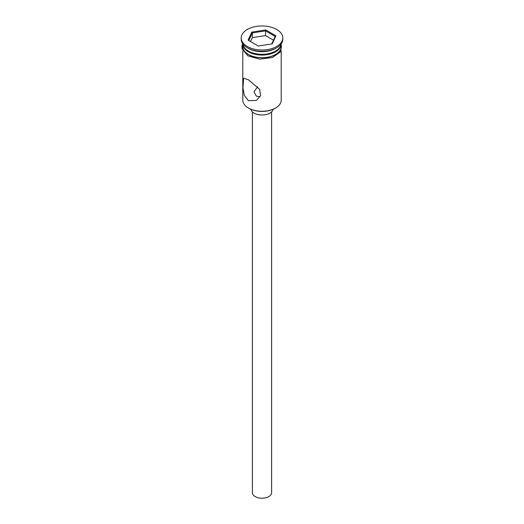 <?xml version="1.0" encoding="UTF-8"?>
<svg xmlns="http://www.w3.org/2000/svg" width="524" height="524" viewBox="0 0 524 524"><rect width="100%" height="100%" fill="white"/><g stroke="black" fill="none" stroke-linecap="round" stroke-linejoin="round"><path stroke-width="0.79" d="M275.578 108.016L275.126 108.278A18.563 10.716 180 0 1 248.874 108.278L248.422 108.016A19.205 11.089 0 0 0 275.578 108.016A19.205 11.089 0 0 0 281.205 100.176L281.205 50.939M257.625 86.807L253.996 91.779L256.341 96.121L260.048 96.783M271.602 111.867L271.602 492.678A9.602 5.541 180 0 1 265.675 497.8A9.602 5.541 180 0 1 255.208 496.601A9.602 5.541 180 0 1 252.398 492.678L252.398 111.867M273.128 109.274A11.201 6.465 180 0 1 265.688 114.645A11.201 6.465 180 0 1 254.081 113.112A11.201 6.465 180 0 1 250.872 109.274M248.422 79.792L243.621 78.233L242.946 87.835L244.322 95.381L248.422 100.7L256.426 100.405L260.572 95.597L259.635 89.355L248.422 79.792M242.841 43.97A19.205 11.089 0 0 0 248.422 51.044L249.103 51.437A18.242 10.532 0 0 0 274.897 51.437L275.578 51.044A19.205 11.089 0 0 0 281.159 43.97M249.103 51.437L248.422 51.044A19.205 11.089 0 0 0 275.578 51.044M241.197 37.977L241.197 39.287A20.803 12.013 0 0 0 247.289 47.782L248.422 48.431A19.205 11.089 0 0 0 275.578 48.431L276.711 47.782A20.803 12.013 0 0 0 282.803 39.287L282.803 37.977A20.803 12.013 0 0 0 276.711 29.488A20.803 12.013 0 0 0 254.042 26.881A20.803 12.013 0 0 0 241.197 37.977A20.803 12.013 0 0 0 247.289 46.472A20.803 12.013 0 0 0 269.958 49.079A20.803 12.013 0 0 0 282.803 37.977M248.422 48.431L247.289 47.782A20.803 12.013 0 0 0 276.711 47.782M242.795 43.905A19.205 11.089 0 0 0 242.795 43.99L242.795 46.603A19.205 11.089 0 0 0 248.422 54.444A19.205 11.089 0 0 0 269.349 56.847A19.205 11.089 0 0 0 281.205 46.603L281.205 43.99A19.205 11.089 0 0 0 281.205 43.905M242.795 43.99A19.205 11.089 0 0 0 248.422 51.83A19.205 11.089 0 0 0 269.349 54.234A19.205 11.089 0 0 0 281.205 43.99M248.874 108.278L248.422 108.016A19.205 11.089 0 0 1 242.795 100.176L242.795 50.939M251.808 32.095L265.733 29.94L275.919 35.829L272.192 43.865L258.267 46.02L248.081 40.132L251.808 32.095L252.332 32.92L248.795 40.544M252.332 37.623L252.332 32.92L265.537 30.877L265.537 35.58L252.332 37.623L250.511 41.54M271.74 43.931L275.205 36.457L265.537 30.877L265.733 29.94M273.489 40.171L265.537 35.58M275.205 36.457L275.919 35.829M242.795 45.169A19.362 11.181 0 0 0 248.311 54.509A19.362 11.181 0 0 0 270.548 56.638A19.362 11.181 0 0 0 281.205 45.169M281.303 43.767L280.785 51.64L272.382 57.542L259.655 59.153L247.911 55.852L241.977 48.673L242.003 45.719L242.697 43.767"/></g></svg>

